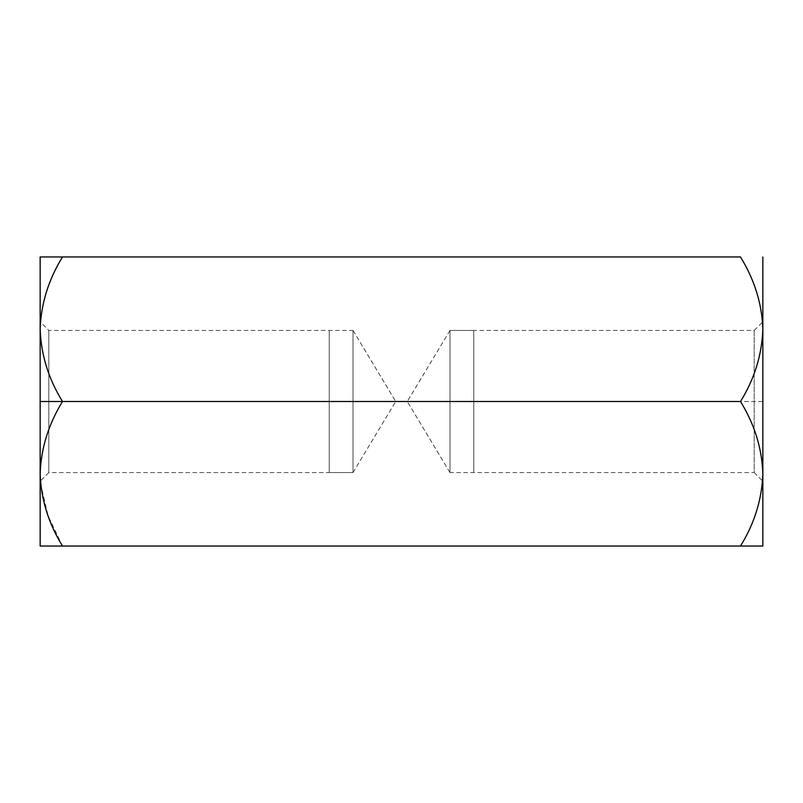 <?xml version="1.0" encoding="UTF-8"?>
<svg xmlns="http://www.w3.org/2000/svg" width="803" height="803" viewBox="0 0 803 803"><rect width="100%" height="100%" fill="white"/><g stroke="black" fill="none" stroke-linecap="round" stroke-linejoin="round"><path stroke-width="0.6" stroke-dasharray="4.01 3.01" d="M40.391 480.997L40.15 473.77C41.083 448.094 48.531 424.004 62.514 401.5L762.85 401.5L762.85 329.23C761.917 303.554 754.469 279.464 740.486 256.96C754.469 279.464 761.917 303.554 762.85 329.23L762.85 401.5L740.486 401.5C754.539 378.705 761.997 354.615 762.85 329.23C761.997 354.615 754.539 378.705 740.486 401.5C754.469 424.004 761.917 448.094 762.85 473.77C761.997 499.155 754.539 523.245 740.486 546.04C754.539 523.245 761.997 499.155 762.85 473.77L762.85 546.04L740.486 546.04M329.23 472.565L329.23 330.434L329.23 472.565L353.019 472.565L353.019 330.434L353.019 472.565L329.23 472.565L329.23 330.434L329.23 472.565L48.822 472.565L48.822 330.434L48.822 472.565L329.23 472.565M473.77 330.434L473.77 472.565L473.77 330.434L449.981 330.434L449.981 472.565L449.981 330.434L473.77 330.434L473.77 472.565L473.77 330.434L754.178 330.434L754.178 472.565L754.178 330.434L473.77 330.434M762.85 546.04L762.85 473.77C761.917 448.094 754.469 424.004 740.486 401.5L62.514 401.5C48.531 424.004 41.083 448.094 40.15 473.77L40.371 546.04M62.514 546.04C48.461 523.245 41.003 499.155 40.15 473.77L40.15 329.23C41.083 303.554 48.531 279.464 62.514 256.96C48.531 279.464 41.083 303.554 40.15 329.23C41.003 354.615 48.461 378.705 62.514 401.5C48.461 378.705 41.003 354.615 40.15 329.23L40.15 546.04L62.514 546.04L48.05 515.717L40.612 483.747M762.85 481.238L762.85 321.762L762.85 481.238L762.85 321.762L762.85 481.238L754.178 472.565L754.178 330.434L754.178 472.565L762.85 481.238M40.15 329.23L40.15 256.96L40.15 329.23M40.15 481.238L40.15 321.762L40.15 481.238L40.15 321.762L40.15 481.238L48.822 472.565L48.822 330.434L48.822 472.565L40.15 481.238M449.981 472.565L407.282 401.5L449.981 472.565L449.981 330.434L449.981 472.565L754.178 472.565M353.019 330.434L395.718 401.5L353.019 330.434L353.019 472.565L353.019 330.434L48.822 330.434L40.15 321.762M754.178 330.434L762.85 321.762M449.981 330.434L407.282 401.5M353.019 472.565L395.718 401.5"/><path stroke-width="1.2" d="M62.514 546.04C48.531 523.536 41.083 499.446 40.15 473.77L40.15 256.96L62.514 256.96L40.15 256.96L40.15 329.23C41.003 303.845 48.461 279.755 62.514 256.96L40.15 256.96L62.514 256.96C48.461 279.755 41.003 303.845 40.15 329.23L40.15 401.5L62.514 401.5C48.531 378.996 41.083 354.906 40.15 329.23C41.083 354.906 48.531 378.996 62.514 401.5L740.486 401.5C754.469 378.996 761.917 354.906 762.85 329.23C761.997 303.845 754.539 279.755 740.486 256.96L62.514 256.96L740.486 256.96C754.539 279.755 761.997 303.845 762.85 329.23C761.917 354.906 754.469 378.996 740.486 401.5L62.514 401.5C48.461 424.295 41.003 448.385 40.15 473.77C41.083 499.446 48.531 523.536 62.514 546.04L762.85 546.04L40.15 546.04L740.486 546.04L40.15 546.04L40.15 473.77C41.003 448.385 48.461 424.295 62.514 401.5L40.15 401.5L40.15 546.04M40.612 483.747L40.391 480.997M740.486 546.04C754.469 523.536 761.917 499.446 762.85 473.77C761.997 448.385 754.539 424.295 740.486 401.5C754.539 424.295 761.997 448.385 762.85 473.77L762.85 256.96L762.85 473.77C761.917 499.446 754.469 523.536 740.486 546.04L762.85 546.04L762.85 473.77L762.85 546.04"/></g></svg>
